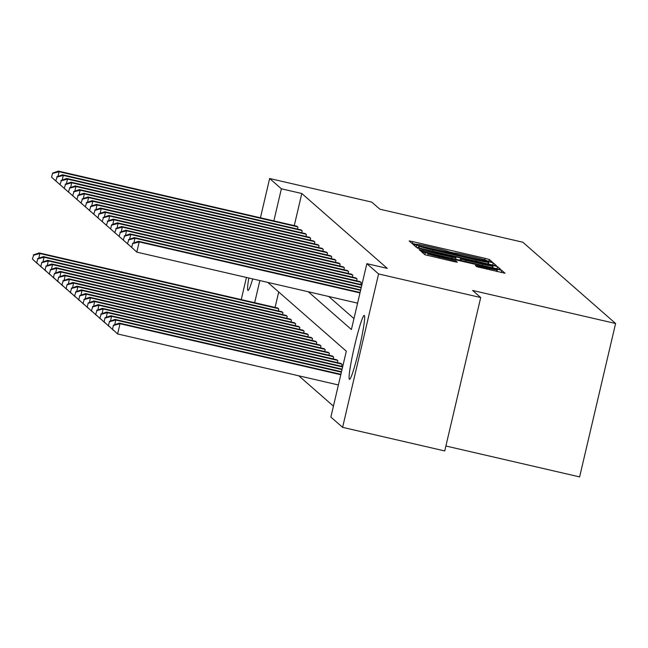 <?xml version="1.0" encoding="UTF-8"?>
<svg xmlns="http://www.w3.org/2000/svg" width="648" height="648" viewBox="0 0 648 648"><rect width="100%" height="100%" fill="white"/><g stroke="black" fill="none" stroke-linecap="round" stroke-linejoin="round"><path stroke-width="0.97" d="M489.669 261.581L492.286 262.067L489.345 259.492L485.06 258.325L412.889 241.647L409.147 240.943L412.088 243.526L417.32 244.49A13.211 0.551 13.2 0 1 417.288 244.442A13.211 0.551 13.2 0 1 429.268 246.686L435.286 248.071A13.211 0.551 13.2 0 1 448.999 251.813L454.613 253.109A13.211 0.551 13.2 0 1 454.58 253.06A13.211 0.551 13.2 0 1 466.56 255.304L472.57 256.689A13.211 0.551 13.2 0 1 486.284 260.431L489.669 261.581M349.385 379.291A32.805 2.568 103 0 1 354.521 346.129A32.805 2.568 103 0 1 364.257 315.422A32.805 2.568 103 0 1 364.354 315.471A32.805 2.568 103 0 1 359.219 348.632A32.805 2.568 103 0 1 349.491 379.339A32.805 2.568 103 0 1 349.385 379.291M252.712 278.915A32.805 2.568 103 0 1 247.99 290.434A32.805 2.568 103 0 1 247.892 290.385A32.805 2.568 103 0 1 248.8 278.008M476.766 266.701L505.043 273.245L501.779 270.378L497.494 269.212L421.581 251.837L424.845 254.704L453.592 261.525L457.334 262.221L455.925 260.99L439.514 257.013A11.04 0.462 13.2 0 1 428.028 253.846A11.04 0.462 13.2 0 1 438.04 255.725L485.555 266.701A11.04 0.462 13.2 0 1 497.04 269.868A11.04 0.462 13.2 0 1 487.029 267.997L475.365 265.461L476.766 266.701M260.431 217.793L269.641 178.508L371.766 202.111L379.85 209.191L522.823 242.222L615.6 323.498L472.627 290.458L480.711 297.537L378.586 273.942L342.606 427.348L330.869 417.061L346.316 351.2L267.762 282.39M269.641 178.508L281.378 188.795L273.853 220.895M308.286 291.754L351.402 329.524L366.849 263.663L387.277 268.377L301.806 193.509L281.378 188.795M366.849 263.663L378.586 273.942M492.723 265.032L496.465 265.729L493.201 262.861L488.908 261.695L412.995 244.312L416.259 247.188L420.544 248.354L492.723 265.032M497.486 266.62L500.742 269.471L497.008 268.79L424.837 252.113L420.552 250.946L419.151 249.707L452.166 257.175L455.909 257.872L454.969 257.045L417.207 248.006L493.201 265.453L497.486 266.62L496.984 268.782M480.711 297.537L444.731 450.943L342.606 427.348M241.242 299.603L246.434 277.466M445.889 446.002L579.62 476.904L615.6 323.498M337.381 362.613L337.835 360.685L336.377 359.664M328.949 355.226L329.403 353.29L327.945 352.277M320.509 347.838L320.963 345.902L319.513 344.89M312.077 340.451L312.53 338.515L311.072 337.503M303.645 333.064L304.098 331.128L302.64 330.116M295.204 325.677L295.658 323.741L294.208 322.72M286.772 318.29L287.226 316.354L285.768 315.333M278.34 310.902L278.794 308.966L277.336 307.946M278.705 291.981L275.084 307.427M298.817 375.816L333.428 406.134M282.552 314.596L283.006 312.66L281.556 311.639M290.993 321.983L291.446 320.047L289.988 319.027M299.425 329.37L299.878 327.434L298.42 326.414M307.857 336.758L308.31 334.822L306.86 333.809M316.297 344.145L316.751 342.209L315.293 341.196M324.729 351.532L325.183 349.596L323.725 348.584M333.161 358.919L333.615 356.983L332.157 355.971M341.601 366.306L342.055 364.379L340.597 363.358M259.856 280.568L254.664 302.705M328.714 296.476L353.962 318.597M301.806 193.509L294.273 225.609M359.786 281.54L361.244 282.56L360.79 284.496M355.566 277.846L357.024 278.867L356.57 280.803M351.354 274.153L352.804 275.173L352.35 277.109M347.134 270.459L348.592 271.48L348.138 273.416M342.914 266.765L344.372 267.786L343.918 269.714M338.702 263.072L340.151 264.092L339.698 266.02M334.481 259.378L335.939 260.391L335.486 262.327M330.261 255.685L331.719 256.697L331.266 258.633M326.049 251.991L327.499 253.004L327.046 254.939M321.829 248.297L323.287 249.31L322.834 251.246M317.609 244.604L319.067 245.616L318.614 247.552M313.397 240.91L314.855 241.923L314.393 243.859M309.177 237.217L310.635 238.229L310.181 240.165M304.957 233.523L306.415 234.536L305.961 236.471M300.745 229.829L302.203 230.842L301.749 232.778M296.525 226.128L297.983 227.148L297.529 229.084M487.887 261.833L419.321 246.248A13.211 0.551 13.2 0 0 433.034 249.982L476.337 259.994A13.211 0.551 13.2 0 0 488.317 262.229A13.211 0.551 13.2 0 0 488.284 262.181L487.887 261.833M482.533 264.19A11.04 0.462 13.2 0 0 492.545 266.061A11.04 0.462 13.2 0 0 481.059 262.894L460.574 258.325L461.514 259.151L465.799 260.318L482.533 264.19L482.258 265.38M32.684 259.281L37.487 263.76L32.4 259.03L33.639 255.191L32.4 259.03M277.741 308.043L39.18 252.914L39.884 253.53L278.438 308.659M33.639 255.191L39.884 253.53L38.783 258.212M33.356 254.939L39.18 252.914M297.635 226.841L59.073 171.712L58.369 171.096L296.93 226.225M56.983 182.015L51.589 177.22L52.553 173.121L51.589 177.22M52.828 173.372L59.073 171.712L57.972 176.402M56.716 181.764L51.872 177.463M58.369 171.096L52.553 173.121M36.895 262.975L41.699 267.454L36.62 262.724L37.859 258.884L36.62 262.724M281.953 311.737L43.4 256.608L44.096 257.224L282.658 312.352M37.859 258.884L44.096 257.224L43.003 261.914M37.576 258.633L43.4 256.608M41.116 266.668L45.919 271.148L40.832 266.417L41.796 262.327L40.832 266.417M286.173 315.43L47.612 260.302L48.317 260.917L286.878 316.046M42.071 262.578L48.317 260.917L47.215 265.607M41.796 262.327L47.612 260.302M301.846 230.534L63.285 175.406L62.589 174.79L301.142 229.919M61.204 185.709L55.809 180.913L57.048 177.066L55.809 180.913M57.048 177.066L63.285 175.406L62.192 180.095M60.928 185.458L56.084 181.157M62.589 174.79L56.765 176.823M306.067 234.228L67.505 179.107L66.801 178.492L305.362 233.612M65.416 189.402L60.021 184.607L61.268 180.76L60.021 184.607M61.268 180.76L67.505 179.107L66.404 183.789M65.148 189.151L60.305 184.85M66.801 178.492L60.985 180.517M45.336 270.362L50.131 274.841L45.052 270.111L46.008 266.02L45.052 270.111M290.393 319.124L51.832 263.995L52.537 264.611L291.09 319.739M46.291 266.271L52.537 264.611L51.435 269.301M46.008 266.02L51.832 263.995M310.279 237.921L71.725 182.801L71.021 182.185L309.582 237.306M69.636 193.096L64.241 188.301L65.48 184.453L64.241 188.301M65.48 184.453L71.725 182.801L70.624 187.483M69.368 192.845L64.525 188.544M71.021 182.185L65.205 184.21M49.548 274.055L54.351 278.535L49.272 273.804L50.512 269.965L49.272 273.804M294.605 322.817L56.044 267.689L56.749 268.304L295.31 323.433M50.512 269.965L56.749 268.304L55.655 272.994M50.228 269.714L56.044 267.689M314.499 241.615L75.938 186.494L75.241 185.879L313.794 240.999M73.856 196.79L68.461 191.994L69.701 188.147L68.461 191.994M69.701 188.147L75.938 186.494L74.844 191.176M73.58 196.538L68.737 192.237M75.241 185.879L69.417 187.904M53.768 277.749L58.571 282.228L53.484 277.506L54.448 273.416L53.484 277.506M298.825 326.511L60.264 271.382L60.969 271.998L299.53 327.127M54.724 273.659L60.969 271.998L59.867 276.688M54.448 273.416L60.264 271.382M318.719 245.309L80.158 190.188L79.453 189.572L318.014 244.693M78.068 200.483L72.673 195.688L73.921 191.84L72.673 195.688M73.921 191.84L80.158 190.188L79.056 194.87M77.8 200.232L72.957 195.931M79.453 189.572L73.637 191.597M57.988 281.443L62.783 285.922L57.704 281.2L58.66 277.109L57.704 281.2M303.045 330.205L64.484 275.076L65.189 275.7L303.742 330.82M58.944 277.352L65.189 275.7L64.087 280.382M58.66 277.109L64.484 275.076M62.2 285.136L67.003 289.616L61.925 284.893L63.164 281.046L61.925 284.893M307.257 333.898L68.696 278.778L69.401 279.393L307.962 334.514M63.164 281.046L69.401 279.393L68.307 284.075M62.88 280.803L68.696 278.778M66.42 288.83L71.223 293.309L66.137 288.587L67.1 284.496L66.137 288.587M311.477 337.592L72.916 282.471L73.621 283.087L312.182 338.207M67.376 284.739L73.621 283.087L72.519 287.769M67.1 284.496L72.916 282.471M70.64 292.523L75.435 297.003L70.357 292.28L71.596 288.433L70.357 292.28M315.689 341.285L77.136 286.165L77.841 286.781L316.394 341.901M71.596 288.433L77.841 286.781L76.739 291.462M71.312 288.19L77.136 286.165M74.852 296.217L79.655 300.696L74.577 295.974L75.816 292.127L74.577 295.974M319.91 344.979L81.348 289.859L82.053 290.474L320.614 345.595M75.816 292.127L82.053 290.474L80.96 295.156M75.532 291.884L81.348 289.859M79.072 299.911L83.876 304.39L78.789 299.668L79.753 295.577L78.789 299.668M324.13 348.673L85.568 293.552L86.273 294.168L324.834 349.288M80.028 295.82L86.273 294.168L85.172 298.85M79.753 295.577L85.568 293.552M83.292 303.604L88.088 308.084L83.009 303.361L84.248 299.514L83.009 303.361M328.342 352.366L89.788 297.246L90.485 297.861L329.046 352.982M84.248 299.514L90.485 297.861L89.392 302.543M83.965 299.271L89.788 297.246M87.504 307.298L92.308 311.785L87.221 307.055L88.185 302.964L87.221 307.055M332.562 356.06L94.001 300.939L94.705 301.555L333.266 356.675M88.468 303.207L94.705 301.555L93.604 306.237M88.185 302.964L94.001 300.939M91.724 311L96.528 315.479L91.441 310.748L92.68 306.901L91.441 310.748M336.782 359.762L98.221 304.633L98.925 305.249L337.486 360.377M92.68 306.901L98.925 305.249L97.824 309.93M92.405 306.658L98.221 304.633M95.936 314.693L100.74 319.172L95.661 314.442L96.9 310.603L95.661 314.442M340.994 363.455L102.441 308.327L103.137 308.942L341.699 364.071M96.9 310.603L103.137 308.942L102.044 313.624M96.617 310.351L102.441 308.327M100.157 318.387L104.96 322.866L99.873 318.136L101.12 314.296L99.873 318.136M342.711 366.566L106.653 312.02L107.357 312.636L342.614 366.995M101.12 314.296L107.357 312.636L106.256 317.317M100.837 314.045L106.653 312.02M104.377 322.08L109.18 326.56L104.093 321.829L105.057 317.739L104.093 321.829M342.112 369.149L110.873 315.714L111.578 316.329L342.006 369.579M105.332 317.99L111.578 316.329L110.476 321.011M105.057 317.739L110.873 315.714M108.589 325.774L113.392 330.253L108.313 325.523L109.553 321.683L108.313 325.523M341.504 371.725L115.093 319.407L115.79 320.023L341.399 372.155M109.553 321.683L115.79 320.023L114.696 324.713M109.269 321.432L115.093 319.407M340.897 374.309L119.305 323.101L120.01 323.716L117.612 333.947L338.402 384.961M112.809 329.468L117.612 333.947L112.525 329.216L113.489 325.126L112.525 329.216M113.773 325.377L120.01 323.716L340.799 374.738M113.489 325.126L119.305 323.101M322.931 249.002L84.378 193.882L83.673 193.266L322.234 248.386M82.288 204.177L76.893 199.382L78.133 195.534L76.893 199.382M78.133 195.534L84.378 193.882L83.276 198.563M82.021 203.926L77.177 199.625M83.673 193.266L77.849 195.291M327.151 252.696L88.59 197.575L87.893 196.96L326.446 252.08M86.508 207.87L81.113 203.075L82.353 199.228L81.113 203.075M82.353 199.228L88.59 197.575L87.496 202.257M86.233 207.619L81.389 203.318M87.893 196.96L82.069 198.985M331.371 256.389L92.81 201.269L92.105 200.653L330.666 255.774M90.72 211.564L85.325 206.769L86.565 202.921L85.325 206.769M86.565 202.921L92.81 201.269L91.708 205.951M90.453 211.313L85.609 207.012M92.105 200.653L86.289 202.678M335.583 260.083L97.03 204.962L96.325 204.347L334.886 259.467M94.94 215.258L89.546 210.462L90.785 206.615L89.546 210.462M90.785 206.615L97.03 204.962L95.928 209.644M94.673 215.006L89.829 210.705M96.325 204.347L90.501 206.372M339.803 263.785L101.242 208.656L100.537 208.04L339.098 263.169M99.152 218.951L93.766 214.156L95.005 210.316L93.766 214.156M95.005 210.316L101.242 208.656L100.148 213.338M98.885 218.7L94.041 214.407M100.537 208.04L94.721 210.065M344.023 267.478L105.462 212.35L104.757 211.734L343.319 266.863M103.372 222.653L97.978 217.85L98.942 213.759L97.978 217.85M99.217 214.01L105.462 212.35L104.36 217.031M103.105 222.394L98.261 218.101M104.757 211.734L98.942 213.759M348.235 271.172L109.682 216.043L108.977 215.428L347.539 270.556M107.592 226.346L102.198 221.543L103.437 217.704L102.198 221.543M103.437 217.704L109.682 216.043L108.581 220.725M107.325 226.095L102.481 221.794M108.977 215.428L103.154 217.453M352.455 274.865L113.894 219.737L113.189 219.121L351.751 274.25M111.804 230.04L106.418 225.237L107.657 221.397L106.418 225.237M107.657 221.397L113.894 219.737L112.801 224.427M111.537 229.789L106.693 225.488M113.189 219.121L107.374 221.146M356.675 278.559L118.114 223.43L117.409 222.815L355.971 277.943M116.024 233.734L110.63 228.93L111.594 224.84L110.63 228.93M111.869 225.091L118.114 223.43L117.013 228.12M115.757 233.483L110.913 229.181M117.409 222.815L111.594 224.84M360.887 282.253L122.334 227.124L121.63 226.508L360.191 281.637M120.245 237.427L114.85 232.624L116.089 228.785L114.85 232.624M116.089 228.785L122.334 227.124L121.233 231.814M119.977 237.176L115.133 232.875M121.63 226.508L115.806 228.533M361.803 285.185L126.546 230.818L125.842 230.202L361.9 284.756M124.457 241.121L119.07 236.326L120.309 232.478L119.07 236.326M120.309 232.478L126.546 230.818L125.453 235.508M124.189 240.87L119.345 236.569M125.842 230.202L120.026 232.227M361.195 287.761L130.766 234.511L130.062 233.896L361.301 287.331M128.677 244.814L123.282 240.019L124.521 236.172L123.282 240.019M124.521 236.172L130.766 234.511L129.665 239.201M128.409 244.563L123.566 240.262M130.062 233.896L124.246 235.929M360.588 290.344L134.978 238.213L134.282 237.597L360.693 289.915M132.897 248.508L127.502 243.713L128.741 239.865L127.502 243.713M128.741 239.865L134.978 238.213L133.885 242.895M132.629 248.257L127.786 243.956M134.282 237.597L128.458 239.622M359.988 292.92L139.198 241.906L138.494 241.291L360.086 292.491M357.591 303.151L136.801 252.129L131.714 247.406L132.678 243.316L131.714 247.406M132.962 243.559L139.198 241.906L136.801 252.129L131.998 247.649M138.494 241.291L132.678 243.316M412.42 243.656L412.889 241.647M484.712 259.824L485.06 258.325M488.9 261.395L489.345 259.492M416.235 247.163L416.737 245.017M488.365 264.028L488.908 261.695M492.691 265.024L493.201 262.861M418.462 247.844L418.924 245.892L418.454 247.844M418.916 247.965L419.321 246.248M432.759 251.173L433.034 249.982M476.061 261.176L476.337 259.994M422.618 251.57L422.893 250.403M451.883 258.358L452.166 257.175M455.576 259.216L455.892 257.88L455.593 259.216M492.658 267.786L493.201 265.453M460.574 258.325L460.12 260.261L460.582 258.341M461.19 260.512L461.514 259.151M465.515 261.509L465.799 260.318M478.832 267.324L479.107 266.166M486.745 269.187L487.029 267.997M439.231 258.204L439.514 257.013M451.364 261.006L451.64 259.816M455.698 261.978L455.925 260.99M424.821 254.68L425.323 252.534M496.951 271.544L497.494 269.212M501.277 272.541L501.779 270.378M487.92 263.922L488.317 262.229M492.172 267.673L492.545 266.061M496.66 271.48L497.04 269.868M427.631 255.514L428.028 253.846"/></g></svg>
